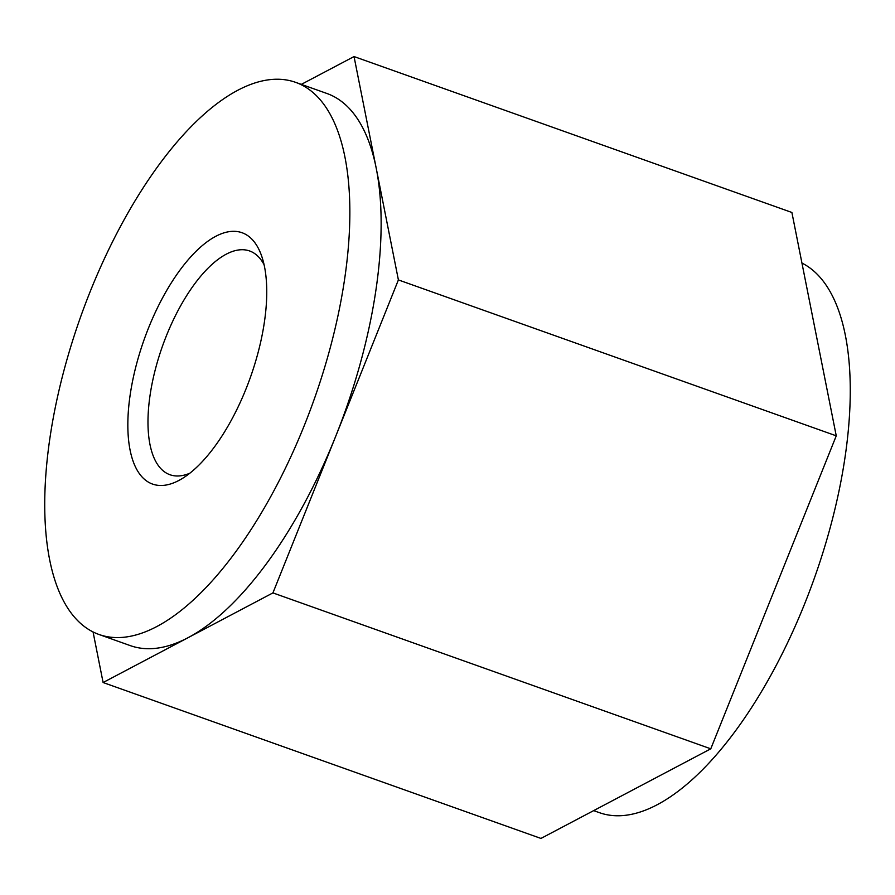 <?xml version="1.0" encoding="UTF-8"?>
<svg xmlns="http://www.w3.org/2000/svg" width="895" height="895" viewBox="0 0 895 895"><rect width="100%" height="100%" fill="white"/><g stroke="black" fill="none" stroke-linecap="round" stroke-linejoin="round"><path stroke-width="1.34" d="M593.665 810.624L599.393 812.66A293.045 123.846 -70.4 0 0 804.795 603.465A293.045 123.846 -70.4 0 0 801.942 263.063M272.93 592.904L398.398 279.922L354.04 56.564L791.896 212.473L836.254 435.831L710.775 748.813L540.949 838.436L103.104 682.527L272.93 592.904L710.775 748.813M354.04 56.564L301.324 84.376M93.058 631.937L103.104 682.527M398.398 279.922L836.254 435.831M130.334 393.744A133.411 56.385 109.6 0 1 193.253 254.158A133.411 56.385 109.6 0 1 261.653 256.048A133.411 56.385 109.6 0 1 250.41 377.321A133.411 56.385 109.6 0 1 182.468 478.4A133.411 56.385 109.6 0 1 130.334 393.744M50.221 436.022A293.045 123.846 -70.4 0 0 98.987 634.477A293.045 123.846 -70.4 0 0 304.389 425.27A293.045 123.846 -70.4 0 0 295.596 82.34A293.045 123.846 -70.4 0 0 50.221 436.022M264.081 264.719A118.755 50.187 -70.4 0 0 249.638 250.98A118.755 50.187 -70.4 0 0 150.203 394.315A118.755 50.187 -70.4 0 0 169.972 474.742A118.755 50.187 -70.4 0 0 189.829 473.22M295.596 82.34L326.876 93.472A293.045 123.846 109.6 0 1 376.224 168.238A293.045 123.846 109.6 0 1 335.659 436.413A293.045 123.846 109.6 0 1 188.017 637.71A293.045 123.846 109.6 0 1 130.267 645.608L98.987 634.477"/></g></svg>
